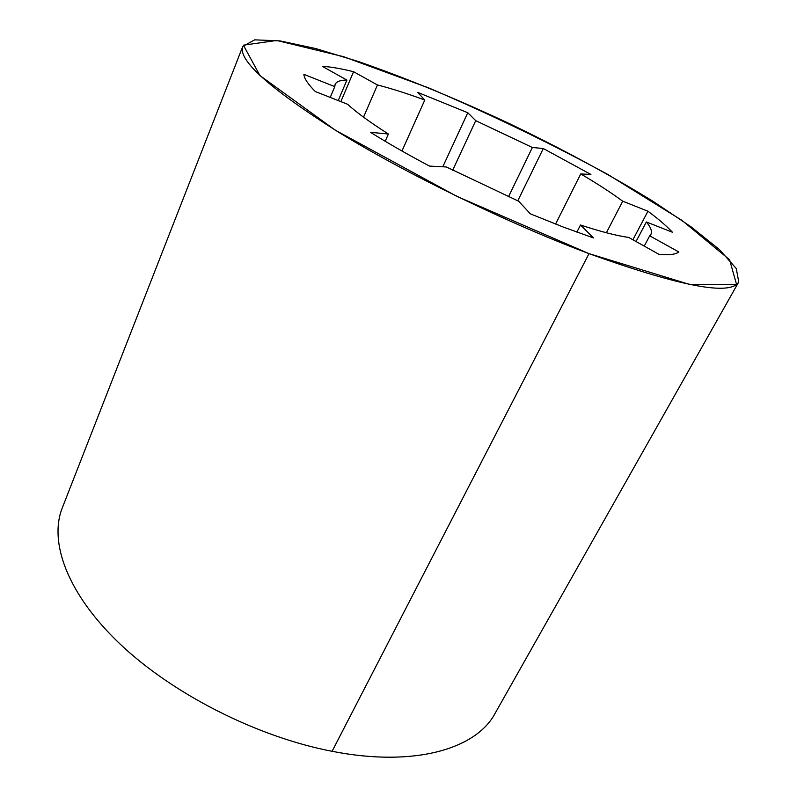 <?xml version="1.0" encoding="UTF-8"?>
<svg xmlns="http://www.w3.org/2000/svg" width="797" height="797" viewBox="0 0 797 797"><rect width="100%" height="100%" fill="white"/><g stroke="black" fill="none" stroke-linecap="round" stroke-linejoin="round"><path stroke-width="1.2" d="M563.28 227.055L593.516 237.944L563.28 227.055L530.394 213.855L518.678 201.233L446.35 166.971L429.563 166.095C407.626 154.479 387.94 143.221 370.505 132.322L388.408 134.006C370.346 122.549 356.717 112.626 347.542 104.238L315.323 91.545C308.031 84.243 304.215 78.504 303.876 74.34L334.78 86.634C334.7 82.29 338.755 80.108 346.914 80.089L322.287 66.33C330.635 66.809 341.066 68.612 353.569 71.72L377.459 84.97C391.347 88.507 407.128 93.528 424.791 100.023L417.688 92.372L467.769 112.726L475.729 120.656L532.366 147.495L543.295 148.521L590.906 174.463L580.744 173.935C597.053 183.529 611.05 192.615 622.736 201.193L647.951 211.225C658.412 218.986 666.571 225.989 672.419 232.236L646.367 221.965C651.727 228.4 652.843 233.023 649.694 235.822L678.825 251.972C675.637 254.462 669.032 255.259 659.009 254.353L628.713 237.436C616.669 235.773 600.599 231.618 580.495 224.993L593.516 237.944L580.495 224.993L576.869 232.116L580.495 224.993C600.599 231.618 616.669 235.773 628.713 237.436L659.009 254.353C669.032 255.259 675.637 254.462 678.825 251.972L649.694 235.822L650.94 234.328C652.344 231.429 650.82 227.314 646.367 221.965L672.419 232.236C666.571 225.989 658.412 218.986 647.951 211.225L622.736 201.193C611.05 192.615 597.053 183.529 580.744 173.935L590.906 174.463L543.295 148.521L532.366 147.495L475.729 120.656L467.769 112.726L417.688 92.372L424.791 100.023C407.128 93.528 391.347 88.507 377.459 84.97L353.569 71.72C341.066 68.612 330.635 66.809 322.287 66.33L346.914 80.089C340.349 80.108 336.424 81.533 335.138 84.372L334.78 86.634L303.876 74.34C304.215 78.504 308.031 84.243 315.323 91.545L347.542 104.238C356.717 112.626 370.346 122.549 388.408 134.006L370.505 132.322C387.94 143.221 407.626 154.479 429.563 166.095L446.35 166.971L518.678 201.233L530.394 213.855L563.28 227.055M242.756 46.445L62.286 507.878C48.786 541.86 67.058 593.606 119.899 643.866C172.66 694.008 257.152 736.946 332.09 751.302L589.003 253.645L689.853 284.509L736.548 284.429L729.584 259.752L681.824 220.281L607.902 174.503C550.069 143.081 490.334 114.22 428.686 87.909L343.567 56.687L276.728 40.448L243.394 45.19L259.922 75.546L335.109 130.06L456.89 196.371L589.003 253.645C508.207 223.359 407.456 174.433 338.725 132.282C269.745 88.666 237.755 60.054 242.756 46.445L254.661 39.85L280.006 40.896L315.692 48.547L358.849 61.678C406.619 78.305 456.94 99.007 509.801 123.804C562.423 149.099 610.283 175.011 653.391 201.541L690.879 226.697L719.402 249.531L736.279 268.539L738.749 281.949C730.64 296.006 680.728 286.571 589.003 253.645L332.09 751.302C414.908 767.561 476.387 748.722 495.076 713.385L738.749 281.949M385.2 141.278L388.408 134.006L385.2 141.278M330.237 97.423L334.78 86.634L330.237 97.423M338.237 100.571L346.914 80.089L338.237 100.571M340.867 101.608L353.569 71.72L340.867 101.608M363.532 117.159L377.459 84.97L363.532 117.159M401.957 151.002L424.791 100.023L401.957 151.002M442.803 166.782L467.769 112.726L442.803 166.782M452.676 170.229L475.729 120.656L452.676 170.229M508.486 196.789L532.366 147.495L508.486 196.789M517.771 200.844L543.295 148.521L517.771 200.844M555.569 224.077L580.744 173.935L555.569 224.077M606.378 232.754L622.736 201.193L606.378 232.754M632.898 239.777L647.951 211.225L632.898 239.777M636.036 241.521L646.367 221.965L636.036 241.521M644.235 246.104L649.694 235.822L644.235 246.104"/></g></svg>
